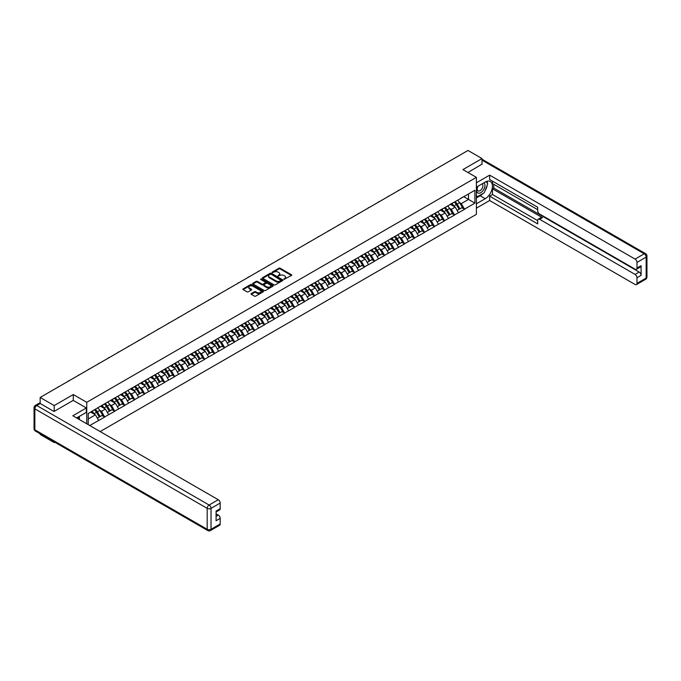 <?xml version="1.0" encoding="UTF-8"?>
<svg xmlns="http://www.w3.org/2000/svg" width="681" height="681" viewBox="0 0 681 681"><rect width="100%" height="100%" fill="white"/><g stroke="black" fill="none" stroke-linecap="round" stroke-linejoin="round"><path stroke-width="1.02" d="M283.917 279.355L291.477 275.499A0.885 0.511 0 0 0 291.477 274.775L280.163 268.237A0.885 0.511 0 0 0 278.904 268.237L272.221 272.094L272.221 272.604L273.966 272.102A2.843 1.643 0 0 1 277.993 272.102L278.929 272.647A2.843 1.643 0 0 1 279.763 273.813A2.843 1.643 0 0 1 278.929 274.971L278.069 275.984L279.814 275.482A2.843 1.643 0 0 1 283.841 275.482L284.777 276.026A2.843 1.643 0 0 1 285.611 277.193A2.843 1.643 0 0 1 284.777 278.35L283.917 279.355L283.917 278.852M251.298 293.579A0.885 0.511 0 0 0 251.298 294.311L254.473 296.141A0.885 0.511 0 0 0 255.733 296.141L263.147 291.86A0.885 0.511 0 0 0 263.147 291.127L251.834 284.598A0.885 0.511 0 0 0 250.574 284.598L243.151 288.88A0.885 0.511 0 0 0 243.151 289.604L246.99 291.817A0.885 0.511 0 0 0 248.242 291.817L251.425 289.987A0.885 0.511 0 0 0 251.425 289.263L249.518 288.165A2.375 1.371 0 0 1 248.82 287.195A2.375 1.371 0 0 1 250.293 285.926A2.375 1.371 0 0 1 252.881 286.216L260.338 290.523A2.375 1.371 0 0 1 261.036 291.494A2.375 1.371 0 0 1 259.563 292.762A2.375 1.371 0 0 1 256.967 292.464L255.733 291.749A0.885 0.511 0 0 0 254.473 291.749L251.298 293.579L251.298 294.311L254.473 292.49L254.473 291.749M73.284 394.546L54.191 405.57L40.162 397.466L467.992 150.467L482.02 158.562L462.927 169.586L476.385 177.358L86.742 402.309L73.284 394.546L73.284 400.428M274.026 284.845A0.885 0.511 0 0 0 275.286 284.845L282.709 280.563A0.885 0.511 0 0 0 282.709 279.84L271.387 273.302A0.885 0.511 0 0 0 270.127 273.302L262.713 277.584A0.885 0.511 0 0 0 262.713 278.316L274.026 284.845M260.789 279.491L261.419 279.585L261.419 278.844L272.928 285.484A0.885 0.511 0 0 1 272.928 286.207L265.505 290.498A0.885 0.511 0 0 1 264.254 290.498L252.932 283.96L256.107 282.138L256.107 281.398L252.932 283.236A0.885 0.511 0 0 0 252.932 283.96L252.932 283.236M256.107 282.138A0.885 0.511 0 0 1 257.367 282.138L257.367 281.398A0.885 0.511 0 0 0 256.107 281.398M257.367 281.398L261.955 284.054A0.885 0.511 0 0 0 263.215 284.054L265.318 282.836A0.885 0.511 0 0 0 265.318 282.104L260.542 279.346L261.419 278.844M86.742 423.803L86.742 402.309M100.158 431.55L476.385 214.345L476.385 177.358M94.599 409.834A6.069 3.507 -120 0 1 96.676 412.26L99.503 416.934L101.971 415.512L104.712 417.087L101.503 411.315L99.732 410.294M104.712 417.087L89.722 425.523M88.215 424.655L88.215 413.52L98.626 407.289L474.912 190.263L474.912 203.134L464.502 209.144L461.292 203.593L459.522 202.572M454.389 202.112A6.069 3.507 -120 0 1 456.466 204.538L459.292 209.212L461.761 207.79L464.502 209.144M464.502 209.365L454.499 214.915L451.299 209.365L449.528 208.343M444.395 207.884A6.069 3.507 -120 0 1 446.472 210.31L449.298 214.983L451.767 213.562L454.499 214.915M454.499 215.136L444.506 220.687L441.305 215.136L439.534 214.115M434.401 213.647A6.069 3.507 -120 0 1 436.478 216.081L439.305 220.755L441.773 219.325L444.506 220.687M444.506 220.908L434.512 226.458L431.311 220.908L429.541 219.886M424.408 219.418A6.069 3.507 -120 0 1 426.485 221.853L429.311 226.518L431.78 225.096L434.512 226.458M434.512 226.679L424.518 232.23L421.318 226.679L419.547 225.649M414.414 225.19A6.069 3.507 -120 0 1 416.491 227.624L419.317 232.289L421.786 230.868L424.518 232.23M424.518 232.451L414.525 237.992L411.324 232.451L409.553 231.421M404.42 230.961A6.069 3.507 -120 0 1 406.497 233.387L409.324 238.061L411.792 236.639L414.525 237.992M414.525 238.214L404.531 243.764L401.33 238.214L399.551 237.192M394.427 236.733A6.069 3.507 -120 0 1 396.504 239.159L399.33 243.832L401.799 242.41L404.531 243.764M404.531 243.985L394.537 249.535L391.337 243.985L389.558 242.964M384.425 242.504A6.069 3.507 -120 0 1 386.51 244.93L389.336 249.604L391.805 248.182L394.537 249.535M394.537 249.757L384.544 255.307L381.343 249.757L379.564 248.735M374.431 248.267A6.069 3.507 -120 0 1 376.516 250.702L379.343 255.375L381.811 253.945L384.544 255.307M384.544 255.528L374.55 261.078L371.349 255.528L369.57 254.507M364.437 254.039A6.069 3.507 -120 0 1 366.514 256.473L369.349 261.138L371.817 259.716L374.55 261.078M374.55 261.3L364.556 266.85L361.356 261.3L359.577 260.27M354.443 259.81A6.069 3.507 -120 0 1 356.521 262.245L359.355 266.909L361.824 265.488L364.556 266.85M364.556 267.071L354.563 272.613L351.362 267.071L349.583 266.041M344.45 265.581A6.069 3.507 -120 0 1 346.527 268.008L349.362 272.681L351.822 271.259L354.563 272.613M354.563 272.834L344.569 278.384L341.368 272.834L339.589 271.813M334.456 271.353A6.069 3.507 -120 0 1 336.533 273.779L339.368 278.452L341.828 277.031L344.569 278.384M344.569 278.606L334.575 284.156L331.375 278.606L329.595 277.584M324.462 277.124A6.069 3.507 -120 0 1 326.539 279.55L329.374 284.224L331.834 282.802L334.575 284.156M334.575 284.377L324.582 289.927L321.372 284.377L319.602 283.356M314.469 282.887A6.069 3.507 -120 0 1 316.546 285.322L319.38 289.995L321.841 288.565L324.582 289.927M324.582 290.149L314.588 295.699L311.379 290.149L309.608 289.127M304.475 288.659A6.069 3.507 -120 0 1 306.552 291.093L309.387 295.758L311.847 294.337L314.588 295.699M314.588 295.92L304.594 301.47L301.385 295.92L299.614 294.89M294.481 294.43A6.069 3.507 -120 0 1 296.558 296.865L299.385 301.53L301.853 300.108L304.594 301.47M304.594 301.692L294.601 307.233L291.391 301.692L289.621 300.661M284.488 300.202A6.069 3.507 -120 0 1 286.565 302.628L289.391 307.301L291.86 305.88L294.601 307.233M294.601 307.454L284.607 313.005L281.398 307.454L279.627 306.433M274.494 305.973A6.069 3.507 -120 0 1 276.571 308.399L279.397 313.073L281.866 311.651L284.607 313.005M284.607 313.226L274.613 318.776L271.404 313.226L269.633 312.204M264.5 311.745A6.069 3.507 -120 0 1 266.577 314.171L269.404 318.844L271.872 317.423L274.613 318.776M274.613 318.997L264.611 324.548L261.41 318.997L259.64 317.976M254.507 317.508A6.069 3.507 -120 0 1 256.584 319.942L259.41 324.616L261.879 323.186L264.611 324.548M264.611 324.769L254.617 330.319L251.417 324.769L249.646 323.747M244.513 323.279A6.069 3.507 -120 0 1 246.59 325.714L249.416 330.379L251.885 328.957L254.617 330.319M254.617 330.54L244.624 336.091L241.423 330.54L239.652 329.51M234.519 329.051A6.069 3.507 -120 0 1 236.596 331.485L239.423 336.15L241.891 334.729L244.624 336.091M244.624 336.312L234.63 341.853L231.429 336.312L229.659 335.282M224.526 334.822A6.069 3.507 -120 0 1 226.603 337.248L229.429 341.922L231.898 340.5L234.63 341.853M234.63 342.075L224.636 347.625L221.436 342.075L219.657 341.053M214.532 340.594A6.069 3.507 -120 0 1 216.609 343.02L219.435 347.693L221.904 346.271L224.636 347.625M224.636 347.846L214.643 353.396L211.442 347.846L209.663 346.825M204.538 346.365A6.069 3.507 -120 0 1 206.615 348.791L209.442 353.465L211.91 352.043L214.643 353.396M214.643 353.618L204.649 359.168L201.448 353.618L199.669 352.596M194.536 352.128A6.069 3.507 -120 0 1 196.622 354.563L199.448 359.236L201.916 357.806L204.649 359.168M204.649 359.389L194.655 364.939L191.455 359.389L189.676 358.368M184.542 357.9A6.069 3.507 -120 0 1 186.628 360.334L189.454 364.999L191.923 363.577L194.655 364.939M194.655 365.161L184.662 370.711L181.461 365.161L179.682 364.131M174.549 363.671A6.069 3.507 -120 0 1 176.626 366.106L179.461 370.77L181.929 369.349L184.662 370.711M184.662 370.932L174.668 376.474L171.467 370.932L169.688 369.902M164.555 369.442A6.069 3.507 -120 0 1 166.632 371.869L169.467 376.542L171.935 375.12L174.668 376.474M174.668 376.695L164.674 382.245L161.474 376.695L159.694 375.674M154.561 375.214A6.069 3.507 -120 0 1 156.639 377.64L159.473 382.313L161.933 380.892L164.674 382.245M164.674 382.467L154.681 388.017L151.48 382.467L149.701 381.445M144.568 380.985A6.069 3.507 -120 0 1 146.645 383.412L149.479 388.085L151.94 386.663L154.681 388.017M154.681 388.238L144.687 393.788L141.486 388.238L139.707 387.217M134.574 386.748A6.069 3.507 -120 0 1 136.651 389.183L139.486 393.856L141.946 392.426L144.687 393.788M144.687 394.01L134.693 399.56L131.484 394.01L129.713 392.988M124.58 392.52A6.069 3.507 -120 0 1 126.657 394.954L129.492 399.619L131.952 398.198L134.693 399.56M134.693 399.781L124.7 405.331L121.49 399.781L119.72 398.751M114.587 398.291A6.069 3.507 -120 0 1 116.664 400.726L119.49 405.391L121.959 403.969L124.7 405.331M124.7 405.553L114.706 411.094L111.497 405.553L109.726 404.523M104.593 404.063A6.069 3.507 -120 0 1 106.67 406.489L109.496 411.162L111.965 409.741L114.706 411.094M114.706 411.315L104.712 416.866M101.316 405.731L104.712 403.995M101.503 411.315L105.41 409.06L100.482 406.216M108.619 414.61L105.41 409.06M111.309 399.968L114.706 398.223M111.497 405.553L115.404 403.297L110.475 400.445M118.613 408.838L115.404 403.297M121.303 394.197L124.7 392.452M121.49 399.781L125.406 397.525L120.469 394.674M128.607 403.075L125.406 397.525M131.297 388.425L134.693 386.689M131.484 394.01L135.4 391.754L130.463 388.902M138.601 397.304L135.4 391.754M141.29 382.654L144.687 380.917M141.486 388.238L145.393 385.982L140.456 383.131M148.594 391.532L145.393 385.982M151.284 376.882L154.681 375.146M151.48 382.467L155.387 380.211L150.45 377.368M158.588 385.761L155.387 380.211M161.278 371.111L164.674 369.374M161.474 376.695L165.381 374.439L160.444 371.596M168.582 379.989L165.381 374.439M171.271 365.348L174.668 363.603M171.467 370.932L175.375 368.676L170.437 365.825M178.575 374.218L175.375 368.676M181.265 359.577L184.662 357.831M181.461 365.161L185.368 362.905L180.431 360.053M188.569 368.455L185.368 362.905M191.259 353.805L194.655 352.068M191.455 359.389L195.362 357.133L190.425 354.282M198.563 362.684L195.362 357.133M201.253 348.034L204.649 346.297M201.448 353.618L205.356 351.362L200.418 348.51M208.556 356.912L205.356 351.362M211.246 342.262L214.643 340.526M211.442 347.846L215.349 345.59L210.412 342.747M218.55 351.141L215.349 345.59M221.24 336.491L224.636 334.754M221.436 342.075L225.343 339.819L220.414 336.976M228.544 345.369L225.343 339.819M231.234 330.728L234.63 328.983M231.429 336.312L235.337 334.056L230.408 331.204M238.537 339.598L235.337 334.056M241.227 324.956L244.624 323.211M241.423 330.54L245.33 328.285L240.402 325.433M248.531 333.835L245.33 328.285M251.229 319.185L254.617 317.448M251.417 324.769L255.324 322.513L250.395 319.661M258.533 328.063L255.324 322.513M261.223 313.413L264.611 311.677M261.41 318.997L265.318 316.742L260.389 313.89M268.527 322.292L265.318 316.742M271.217 307.642L274.613 305.905M271.404 313.226L275.311 310.97L270.383 308.127M278.52 316.52L275.311 310.97M281.21 301.87L284.607 300.134M281.398 307.454L285.305 305.199L280.376 302.355M288.514 310.749L285.305 305.199M291.204 296.107L294.601 294.362M291.391 301.692L295.299 299.436L290.37 296.584M298.508 304.977L295.299 299.436M301.198 290.336L304.594 288.591M301.385 295.92L305.292 293.664L300.364 290.813M308.502 299.214L305.292 293.664M311.191 284.564L314.588 282.828M311.379 290.149L315.294 287.893L310.357 285.041M318.495 293.443L315.294 287.893M321.185 278.793L324.582 277.056M321.372 284.377L325.288 282.121L320.351 279.27M328.489 287.671L325.288 282.121M331.179 273.021L334.575 271.285M331.375 278.606L335.282 276.35L330.345 273.507M338.483 281.9L335.282 276.35M341.172 267.25L344.569 265.513M341.368 272.834L345.276 270.578L340.338 267.735M348.476 276.128L345.276 270.578M351.166 261.478L354.563 259.742M351.362 267.071L355.269 264.815L350.332 261.964M358.47 270.357L355.269 264.815M361.16 255.715L364.556 253.97M361.356 261.3L365.263 259.044L360.326 256.192M368.464 264.594L365.263 259.044M371.154 249.944L374.55 248.207M371.349 255.528L375.257 253.272L370.319 250.421M378.457 258.823L375.257 253.272M381.147 244.173L384.544 242.436M381.343 249.757L385.25 247.501L380.313 244.649M388.451 253.051L385.25 247.501M391.141 238.401L394.537 236.665M391.337 243.985L395.244 241.729L390.307 238.886M398.445 247.28L395.244 241.729M401.135 232.63L404.531 230.893M401.33 238.214L405.238 235.958L400.3 233.115M408.438 241.508L405.238 235.958M411.128 226.858L414.525 225.122M411.324 232.451L415.231 230.195L410.302 227.343M418.432 235.737L415.231 230.195M421.122 221.095L424.518 219.35M421.318 226.679L425.225 224.424L420.296 221.572M428.426 229.974L425.225 224.424M431.124 215.324L434.512 213.587M431.311 220.908L435.219 218.652L430.29 215.8M438.419 224.202L435.219 218.652M441.118 209.552L444.506 207.816M441.305 215.136L445.212 212.881L440.284 210.029M448.421 218.431L445.212 212.881M451.111 203.781L454.499 202.044M451.299 209.365L455.206 207.109L450.277 204.266M458.415 212.659L455.206 207.109M461.105 198.009L464.502 196.273M461.292 203.593L468.502 199.439L468.502 193.966L474.912 190.263M463.761 196.698L474.912 203.134M482.02 164.368L482.02 158.562M54.191 441.884L54.191 442.556L40.162 434.452L40.162 433.78M54.191 405.57L54.191 411.375M40.162 397.466L40.162 403.501M54.191 442.556L54.778 442.216M88.215 418.994L95.417 414.831L90.675 412.099M98.626 420.381L95.417 414.831M284.164 279.448L284.777 279.091A2.843 1.643 0 0 0 285.611 277.925L285.611 277.193M279.763 273.813L279.763 274.554A2.843 1.643 0 0 1 278.929 275.711L278.316 276.069M291.477 274.775L291.477 275.499L280.163 268.978A0.885 0.511 0 0 0 278.904 268.978L272.468 272.689M282.709 279.84L282.709 280.563L271.387 274.043A0.885 0.511 0 0 0 270.127 274.043L262.721 278.325M281.134 280.453L271.2 274.213L269.404 274.741A2.843 1.643 0 0 0 268.569 275.899A2.843 1.643 0 0 0 269.404 277.065L276.197 280.981A2.843 1.643 0 0 0 280.223 280.981L281.134 280.453L281.134 281.193L281.134 280.691M268.569 275.899L268.569 276.639A2.843 1.643 0 0 0 269.404 277.805L269.404 277.065M281.134 281.193L280.223 281.721A2.843 1.643 0 0 1 276.197 281.721L269.404 277.805M257.367 282.138L261.955 284.794A0.885 0.511 0 0 0 263.215 284.794L265.318 283.577A0.885 0.511 0 0 0 265.581 283.211L265.581 282.47M261.419 279.585L272.919 286.216M266.714 286.803A2.375 1.371 0 0 0 269.31 287.101A2.375 1.371 0 0 0 270.783 285.833A2.375 1.371 0 0 0 270.085 284.862L267.454 283.339A0.885 0.511 0 0 0 266.203 283.339L264.092 284.556A0.885 0.511 0 0 0 264.092 285.288L266.714 286.803L266.714 287.544A2.375 1.371 0 0 0 269.31 287.842A2.375 1.371 0 0 0 270.783 286.573L270.783 285.833M263.828 284.922L263.828 285.662A0.885 0.511 0 0 0 264.092 286.029L264.092 285.288M266.714 287.544L264.092 286.029M261.036 291.494L261.036 292.234A2.375 1.371 0 0 1 259.563 293.502A2.375 1.371 0 0 1 256.967 293.205L255.733 292.49A0.885 0.511 0 0 0 254.473 292.49M248.82 287.195L248.82 287.927A2.375 1.371 0 0 0 249.518 288.906L249.518 288.165M251.425 289.263L251.425 289.987L249.518 288.906M263.138 291.86L251.834 285.339A0.885 0.511 0 0 0 250.574 285.339L243.168 289.612L243.151 288.88M419.104 178.686A2.086 1.2 0 0 0 417.768 179.461M457.641 200.231A7.431 4.29 60 0 1 459.59 202.683L457.121 204.104A7.431 4.29 -120 0 0 455.172 201.661M457.121 204.104L459.947 208.778L462.416 207.356L459.59 202.683M459.292 209.212L459.947 208.778M461.761 207.79L462.416 207.356M450.924 203.891A6.069 3.507 60 0 1 452.601 205.602M451.878 203.559A7.431 4.29 60 0 1 453.818 206.011L454.099 206.471M457.138 210.455L459.113 209.254L456.287 204.589A7.431 4.29 -120 0 0 454.338 202.138M459.113 209.254L457.113 210.412M409.111 184.457A2.086 1.2 0 0 0 407.774 185.232M447.647 206.002A7.431 4.29 60 0 1 449.596 208.454L447.128 209.876A7.431 4.29 -120 0 0 445.178 207.424M447.128 209.876L449.954 214.549L452.422 213.119L449.596 208.454M449.298 214.983L449.954 214.549M451.767 213.562L452.422 213.119M440.93 209.654A6.069 3.507 60 0 1 442.607 211.374M441.875 209.331A7.431 4.29 60 0 1 443.825 211.782L444.106 212.242M447.145 216.226L449.12 215.026L446.293 210.352A7.431 4.29 -120 0 0 444.344 207.909M449.12 215.026L447.119 216.183M399.117 190.229A2.086 1.2 0 0 0 397.781 191.003M437.653 211.774A7.431 4.29 60 0 1 439.594 214.226L437.134 215.647A7.431 4.29 -120 0 0 435.185 213.196M437.134 215.647L439.96 220.321L442.429 218.89L439.594 214.226M439.305 220.755L439.96 220.321M441.773 219.325L442.429 218.89M430.937 215.426A6.069 3.507 60 0 1 432.614 217.145M431.882 215.102A7.431 4.29 60 0 1 433.831 217.554L434.112 218.014M437.151 221.997L439.126 220.797L436.3 216.124A7.431 4.29 -120 0 0 434.35 213.681M439.126 220.797L437.125 221.955M389.123 196A2.086 1.2 0 0 0 387.787 196.766M427.659 217.545A7.431 4.29 60 0 1 429.6 219.989L427.14 221.419A7.431 4.29 -120 0 0 425.191 218.967M427.14 221.419L429.966 226.083L432.435 224.662L429.6 219.989M429.311 226.518L429.966 226.083M431.78 225.096L432.435 224.662M420.943 221.197A6.069 3.507 60 0 1 422.62 222.917M421.888 220.874A7.431 4.29 60 0 1 423.837 223.317L424.118 223.785M427.157 227.769L429.132 226.569L426.306 221.895A7.431 4.29 -120 0 0 424.357 219.452M429.132 226.569L427.132 227.726M379.13 201.772A2.086 1.2 0 0 0 377.793 202.538M417.666 223.317A7.431 4.29 60 0 1 419.607 225.76L417.147 227.182A7.431 4.29 -120 0 0 415.197 224.739M417.147 227.182L419.973 231.855L422.441 230.433L419.607 225.76M419.317 232.289L419.973 231.855M421.786 230.868L422.441 230.433M410.949 226.969A6.069 3.507 60 0 1 412.626 228.688M411.894 226.645A7.431 4.29 60 0 1 413.844 229.088L414.125 229.548M417.164 233.532L419.138 232.34L416.312 227.667A7.431 4.29 -120 0 0 414.363 225.215M419.138 232.34L417.138 233.489M369.128 207.543A2.086 1.2 0 0 0 367.8 208.309M407.672 229.08A7.431 4.29 60 0 1 409.613 231.531L407.153 232.953A7.431 4.29 -120 0 0 405.204 230.51M407.153 232.953L409.979 237.626L412.448 236.205L409.613 231.531M409.324 238.061L409.979 237.626M411.792 236.639L412.448 236.205M400.956 232.74A6.069 3.507 60 0 1 402.633 234.451M401.901 232.408A7.431 4.29 60 0 1 403.85 234.86L404.131 235.32M407.17 239.303L409.145 238.112L406.319 233.438A7.431 4.29 -120 0 0 404.369 230.987M409.145 238.112L407.144 239.261M477.704 186.39A5.891 3.396 120 0 0 478.717 193.191A5.891 3.396 120 0 0 484.038 188.977A5.891 3.396 120 0 0 483.893 182.814M478.045 186.202A4.035 2.324 120 0 0 478.028 190.876A4.035 2.324 120 0 0 478.615 191.055A4.035 2.324 120 0 0 482.31 188.084A4.035 2.324 120 0 0 482.063 183.896A4.035 2.324 120 0 0 482.046 183.887M486.14 181.589L487.715 183.827L484.259 192.74L477.347 196.732L476.385 195.37M476.385 196.179L477.347 196.732M78.145 417.078L79.626 419.692M476.385 187.156L485.221 182.048A10.189 5.882 120 0 1 490.32 181.546A10.189 5.882 120 0 1 491.878 189.718A10.189 5.882 120 0 1 485.221 198.699L476.385 203.798M476.385 208.165L489.639 200.512L489.639 196.145L537.692 223.887L537.692 220.406A2.715 1.566 -120 0 1 538.254 219.163A2.715 1.566 -120 0 1 539.616 219.299L635.067 274.409L639.17 272.042A2.715 1.566 60 0 1 641.093 275.371L641.093 265.684A2.715 1.566 60 0 1 640.532 266.926L636.429 269.293A2.715 1.566 -120 0 0 636.99 268.05L636.99 262.423A2.715 1.566 -120 0 0 635.067 259.095L644.235 253.809L482.02 160.154M493.742 184.304L493.742 188.084L492.465 188.824L492.465 194.519L489.639 196.145M492.465 181.129L492.465 183.572L537.692 209.68M636.429 269.293A2.715 1.566 -120 0 1 635.067 269.157L539.616 214.047A2.715 1.566 -120 0 1 537.692 210.718L537.692 207.237L489.639 179.503L489.639 175.136L635.067 259.095M476.385 182.789L489.639 175.136M489.639 200.512L635.067 284.471A2.715 1.566 -120 0 0 636.429 284.607A2.715 1.566 -120 0 0 636.99 283.364L636.99 277.737A2.715 1.566 -120 0 0 635.067 274.409M482.02 164.147L467.958 172.489M492.465 188.824L542.434 217.673L539.616 219.299M493.742 188.084L639.17 272.042M492.465 194.519L537.692 220.627M538.254 219.163L541.072 217.537A2.715 1.566 60 0 1 542.434 217.673M476.385 197.958L480.165 195.77A10.189 5.882 120 0 0 482.982 193.481M485.008 190.808A10.189 5.882 120 0 0 487.204 185.155M487.366 183.334A10.189 5.882 120 0 0 487.119 181.248M476.385 196.775L476.896 196.477M40.23 403.535L36.765 405.527A2.715 1.566 -120 0 0 35.412 405.399L38.868 403.399A2.715 1.566 60 0 1 40.23 403.535L54.003 411.486L73.225 400.385L86.351 407.97L86.351 412.337L77.259 417.589A10.189 5.882 120 0 0 76.647 417.972M86.351 407.97L72.833 415.776L218.26 499.735A2.715 1.566 60 0 1 220.184 503.063L220.184 508.69A2.715 1.566 60 0 1 219.622 509.933L216.09 511.976M79.371 418.824L79.371 416.372M216.09 516.309L218.26 515.049A2.715 1.566 60 0 1 220.184 518.377L220.184 524.004A2.715 1.566 60 0 1 219.622 525.247L210.463 530.533A2.715 1.566 -120 0 0 211.025 529.29L220.184 524.004M220.184 508.69L216.09 511.056L216.09 520.744L220.184 518.377M218.26 515.049L216.09 513.797M359.134 213.306A2.086 1.2 0 0 0 357.806 214.081M397.678 234.851A7.431 4.29 60 0 1 399.619 237.303L397.159 238.725A7.431 4.29 -120 0 0 395.21 236.281M397.159 238.725L399.985 243.398L402.454 241.976L399.619 237.303M399.33 243.832L399.985 243.398M401.799 242.41L402.454 241.976M390.962 238.512A6.069 3.507 60 0 1 392.639 240.223M391.907 238.18A7.431 4.29 60 0 1 393.856 240.631L394.137 241.091M397.176 245.075L399.151 243.875L396.325 239.21A7.431 4.29 -120 0 0 394.376 236.758M399.151 243.875L397.151 245.032M349.14 219.078A2.086 1.2 0 0 0 347.812 219.852M387.685 240.623A7.431 4.29 60 0 1 389.626 243.074L387.157 244.496A7.431 4.29 -120 0 0 385.216 242.044M387.157 244.496L389.992 249.169L392.46 247.739L389.626 243.074M389.336 249.604L389.992 249.169M391.805 248.182L392.46 247.739M380.968 244.275A6.069 3.507 60 0 1 382.637 245.994M381.913 243.951A7.431 4.29 60 0 1 383.863 246.403L384.144 246.862M387.183 250.846L389.157 249.646L386.331 244.973A7.431 4.29 -120 0 0 384.382 242.53M389.157 249.646L387.157 250.804M339.147 224.849A2.086 1.2 0 0 0 337.81 225.624M377.683 246.394A7.431 4.29 60 0 1 379.632 248.846L377.163 250.267A7.431 4.29 -120 0 0 375.222 247.816M377.163 250.267L379.998 254.941L382.467 253.511L379.632 248.846M379.343 255.375L379.998 254.941M381.811 253.945L382.467 253.511M370.975 250.046A6.069 3.507 60 0 1 372.643 251.766M371.92 249.723A7.431 4.29 60 0 1 373.869 252.174L374.15 252.634M377.189 256.618L379.164 255.418L376.338 250.744A7.431 4.29 -120 0 0 374.388 248.301M379.164 255.418L377.163 256.575M329.153 230.621A2.086 1.2 0 0 0 327.816 231.387M367.689 252.166A7.431 4.29 60 0 1 369.638 254.609L367.17 256.039A7.431 4.29 -120 0 0 365.229 253.587M367.17 256.039L370.004 260.704L372.464 259.282L369.638 254.609M369.349 261.138L370.004 260.704M371.817 259.716L372.464 259.282M360.981 255.818A6.069 3.507 60 0 1 362.65 257.537M361.926 255.494A7.431 4.29 60 0 1 363.875 257.937L364.156 258.405M367.195 262.389L369.17 261.189L366.344 256.516A7.431 4.29 -120 0 0 364.395 254.073M369.17 261.189L367.17 262.347M319.159 236.392A2.086 1.2 0 0 0 317.823 237.158M357.695 257.937A7.431 4.29 60 0 1 359.645 260.38L357.176 261.802A7.431 4.29 -120 0 0 355.235 259.359M357.176 261.802L360.011 266.475L362.471 265.054L359.645 260.38M359.355 266.909L360.011 266.475M361.824 265.488L362.471 265.054M350.987 261.589A6.069 3.507 60 0 1 352.656 263.309M351.932 261.266A7.431 4.29 60 0 1 353.882 263.709L354.154 264.168M357.202 268.152L359.176 266.961L356.342 262.287A7.431 4.29 -120 0 0 354.401 259.836M359.176 266.961L357.176 268.11M309.165 242.164A2.086 1.2 0 0 0 307.829 242.93M347.702 263.7A7.431 4.29 60 0 1 349.651 266.152L347.182 267.573A7.431 4.29 -120 0 0 345.241 265.13M347.182 267.573L350.017 272.247L352.477 270.825L349.651 266.152M349.362 272.681L350.017 272.247M351.822 271.259L352.477 270.825M340.994 267.361A6.069 3.507 60 0 1 342.662 269.072M341.939 267.029A7.431 4.29 60 0 1 343.888 269.48L344.16 269.94M347.208 273.924L349.183 272.732L346.348 268.059A7.431 4.29 -120 0 0 344.407 265.607M349.183 272.732L347.182 273.881M299.172 247.927A2.086 1.2 0 0 0 297.835 248.701M337.708 269.472A7.431 4.29 60 0 1 339.657 271.923L337.189 273.345A7.431 4.29 -120 0 0 335.239 270.902M337.189 273.345L340.023 278.018L342.483 276.597L339.657 271.923M339.368 278.452L340.023 278.018M341.828 277.031L342.483 276.597M330.992 273.132A6.069 3.507 60 0 1 332.668 274.843M331.945 272.8A7.431 4.29 60 0 1 333.894 275.252L334.167 275.711M337.206 279.695L339.189 278.495L336.354 273.83A7.431 4.29 -120 0 0 334.414 271.378M339.189 278.495L337.189 279.653M289.178 253.698A2.086 1.2 0 0 0 287.842 254.473M327.714 275.243A7.431 4.29 60 0 1 329.664 277.695L327.195 279.116A7.431 4.29 -120 0 0 325.246 276.665M327.195 279.116L330.03 283.79L332.49 282.36L329.664 277.695M329.374 284.224L330.03 283.79M331.834 282.802L332.49 282.36M320.998 278.895A6.069 3.507 60 0 1 322.675 280.615M321.951 278.572A7.431 4.29 60 0 1 323.901 281.023L324.173 281.483M327.212 285.467L329.195 284.266L326.361 279.593A7.431 4.29 -120 0 0 324.42 277.15M329.195 284.266L327.195 285.424M279.184 259.47A2.086 1.2 0 0 0 277.848 260.244M317.721 281.015A7.431 4.29 60 0 1 319.67 283.466L317.201 284.888A7.431 4.29 -120 0 0 315.252 282.436M317.201 284.888L320.027 289.561L322.496 288.131L319.67 283.466M319.38 289.995L320.027 289.561M321.841 288.565L322.496 288.131M311.004 284.667A6.069 3.507 60 0 1 312.681 286.386M311.958 284.343A7.431 4.29 60 0 1 313.907 286.795L314.179 287.254M317.218 291.238L319.202 290.038L316.367 285.365A7.431 4.29 -120 0 0 314.426 282.921M319.202 290.038L317.193 291.196M269.191 265.241A2.086 1.2 0 0 0 267.854 266.007M307.727 286.786A7.431 4.29 60 0 1 309.676 289.229L307.208 290.659A7.431 4.29 -120 0 0 305.258 288.208M307.208 290.659L310.034 295.324L312.502 293.903L309.676 289.229M309.387 295.758L310.034 295.324M311.847 294.337L312.502 293.903M301.011 290.438A6.069 3.507 60 0 1 302.687 292.158M301.964 290.115A7.431 4.29 60 0 1 303.905 292.558L304.186 293.026M307.225 297.01L309.208 295.809L306.373 291.136A7.431 4.29 -120 0 0 304.424 288.693M309.208 295.809L307.199 296.967M259.197 271.012A2.086 1.2 0 0 0 257.861 271.779M297.733 292.558A7.431 4.29 60 0 1 299.683 295.001L297.214 296.422A7.431 4.29 -120 0 0 295.265 293.979M297.214 296.422L300.04 301.096L302.509 299.674L299.683 295.001M299.385 301.53L300.04 301.096M301.853 300.108L302.509 299.674M291.017 296.209A6.069 3.507 60 0 1 292.694 297.929M291.97 295.886A7.431 4.29 60 0 1 293.911 298.329L294.192 298.789M297.231 302.773L299.214 301.581L296.38 296.907A7.431 4.29 -120 0 0 294.43 294.456M299.214 301.581L297.205 302.73M249.203 276.784A2.086 1.2 0 0 0 247.867 277.55M287.74 298.321A7.431 4.29 60 0 1 289.689 300.772L287.22 302.194A7.431 4.29 -120 0 0 285.271 299.751M287.22 302.194L290.046 306.867L292.515 305.446L289.689 300.772M289.391 307.301L290.046 306.867M291.86 305.88L292.515 305.446M281.023 301.981A6.069 3.507 60 0 1 282.7 303.692M281.977 301.649A7.431 4.29 60 0 1 283.917 304.101L284.198 304.56M287.237 308.544L289.212 307.352L286.386 302.679A7.431 4.29 -120 0 0 284.437 300.227M289.212 307.352L287.212 308.502M239.21 282.547A2.086 1.2 0 0 0 237.873 283.322M277.746 304.092A7.431 4.29 60 0 1 279.695 306.544L277.227 307.965A7.431 4.29 -120 0 0 275.277 305.522M277.227 307.965L280.053 312.639L282.521 311.217L279.695 306.544M279.397 313.073L280.053 312.639M281.866 311.651L282.521 311.217M271.029 307.752A6.069 3.507 60 0 1 272.706 309.463M271.983 307.42A7.431 4.29 60 0 1 273.924 309.872L274.205 310.332M277.244 314.316L279.219 313.115L276.392 308.45A7.431 4.29 -120 0 0 274.443 305.999M279.219 313.115L277.218 314.273M229.216 288.318A2.086 1.2 0 0 0 227.88 289.093M267.752 309.864A7.431 4.29 60 0 1 269.702 312.315L267.233 313.737A7.431 4.29 -120 0 0 265.284 311.285M267.233 313.737L270.059 318.41L272.528 316.98L269.702 312.315M269.404 318.844L270.059 318.41M271.872 317.423L272.528 316.98M261.036 313.515A6.069 3.507 60 0 1 262.713 315.235M261.989 313.192A7.431 4.29 60 0 1 263.93 315.644L264.211 316.103M267.25 320.087L269.225 318.887L266.399 314.213A7.431 4.29 -120 0 0 264.449 311.77M269.225 318.887L267.224 320.044M219.222 294.09A2.086 1.2 0 0 0 217.886 294.864M257.758 315.635A7.431 4.29 60 0 1 259.708 318.087L257.239 319.508A7.431 4.29 -120 0 0 255.29 317.057M257.239 319.508L260.065 324.182L262.534 322.751L259.708 318.087M259.41 324.616L260.065 324.182M261.879 323.186L262.534 322.751M251.042 319.287A6.069 3.507 60 0 1 252.719 321.006M251.987 318.963A7.431 4.29 60 0 1 253.936 321.415L254.217 321.875M257.256 325.858L259.231 324.658L256.405 319.985A7.431 4.29 -120 0 0 254.456 317.542M259.231 324.658L257.231 325.816M209.229 299.861A2.086 1.2 0 0 0 207.892 300.627M247.765 321.406A7.431 4.29 60 0 1 249.706 323.85L247.246 325.28A7.431 4.29 -120 0 0 245.296 322.828M247.246 325.28L250.072 329.945L252.54 328.523L249.706 323.85M249.416 330.379L250.072 329.945M251.885 328.957L252.54 328.523M241.048 325.058A6.069 3.507 60 0 1 242.725 326.778M241.993 324.735A7.431 4.29 60 0 1 243.943 327.178L244.224 327.646M247.263 331.63L249.237 330.43L246.411 325.756A7.431 4.29 -120 0 0 244.462 323.313M249.237 330.43L247.237 331.587M199.235 305.633A2.086 1.2 0 0 0 197.899 306.399M237.771 327.178A7.431 4.29 60 0 1 239.712 329.621L237.252 331.043A7.431 4.29 -120 0 0 235.303 328.6M237.252 331.043L240.078 335.716L242.547 334.294L239.712 329.621M239.423 336.15L240.078 335.716M241.891 334.729L242.547 334.294M231.055 330.83A6.069 3.507 60 0 1 232.732 332.549M232 330.506A7.431 4.29 60 0 1 233.949 332.949L234.23 333.409M237.269 337.393L239.244 336.201L236.418 331.528A7.431 4.29 -120 0 0 234.468 329.076M239.244 336.201L237.243 337.35M189.241 311.404A2.086 1.2 0 0 0 187.905 312.17M227.777 332.941A7.431 4.29 60 0 1 229.718 335.392L227.258 336.814A7.431 4.29 -120 0 0 225.309 334.371M227.258 336.814L230.084 341.487L232.553 340.066L229.718 335.392M229.429 341.922L230.084 341.487M231.898 340.5L232.553 340.066M221.061 336.601A6.069 3.507 60 0 1 222.738 338.312M222.006 336.269A7.431 4.29 60 0 1 223.955 338.721L224.236 339.181M227.275 343.164L229.25 341.973L226.424 337.299A7.431 4.29 -120 0 0 224.475 334.848M229.25 341.973L227.25 343.122M179.239 317.167A2.086 1.2 0 0 0 177.911 317.942M217.784 338.712A7.431 4.29 60 0 1 219.725 341.164L217.265 342.586A7.431 4.29 -120 0 0 215.315 340.142M217.265 342.586L220.091 347.259L222.559 345.837L219.725 341.164M219.435 347.693L220.091 347.259M221.904 346.271L222.559 345.837M211.067 342.373A6.069 3.507 60 0 1 212.744 344.084M212.012 342.041A7.431 4.29 60 0 1 213.962 344.492L214.243 344.952M217.282 348.936L219.256 347.736L216.43 343.071A7.431 4.29 -120 0 0 214.481 340.619M219.256 347.736L217.256 348.893M169.246 322.939A2.086 1.2 0 0 0 167.918 323.713M207.79 344.484A7.431 4.29 60 0 1 209.731 346.935L207.271 348.357A7.431 4.29 -120 0 0 205.321 345.905M207.271 348.357L210.097 353.03L212.566 351.6L209.731 346.935M209.442 353.465L210.097 353.03M211.91 352.043L212.566 351.6M201.074 348.136A6.069 3.507 60 0 1 202.742 349.855M202.019 347.812A7.431 4.29 60 0 1 203.968 350.264L204.249 350.724M207.288 354.707L209.263 353.507L206.437 348.834A7.431 4.29 -120 0 0 204.487 346.391M209.263 353.507L207.262 354.665M159.252 328.71A2.086 1.2 0 0 0 157.924 329.485M197.788 350.255A7.431 4.29 60 0 1 199.737 352.707L197.269 354.129A7.431 4.29 -120 0 0 195.328 351.677M197.269 354.129L200.103 358.802L202.572 357.372L199.737 352.707M199.448 359.236L200.103 358.802M201.916 357.806L202.572 357.372M191.08 353.907A6.069 3.507 60 0 1 192.749 355.627M192.025 353.584A7.431 4.29 60 0 1 193.974 356.035L194.255 356.495M197.294 360.479L199.269 359.279L196.443 354.605A7.431 4.29 -120 0 0 194.494 352.162M199.269 359.279L197.269 360.436M149.258 334.482A2.086 1.2 0 0 0 147.922 335.248M187.794 356.027A7.431 4.29 60 0 1 189.744 358.47L187.275 359.9A7.431 4.29 -120 0 0 185.334 357.448M187.275 359.9L190.11 364.565L192.57 363.143L189.744 358.47M189.454 364.999L190.11 364.565M191.923 363.577L192.57 363.143M181.086 359.679A6.069 3.507 60 0 1 182.755 361.398M182.031 359.355A7.431 4.29 60 0 1 183.981 361.798L184.262 362.266M187.301 366.25L189.275 365.05L186.449 360.377A7.431 4.29 -120 0 0 184.5 357.934M189.275 365.05L187.275 366.208M139.264 340.253A2.086 1.2 0 0 0 137.928 341.019M177.801 361.798A7.431 4.29 60 0 1 179.75 364.241L177.281 365.671A7.431 4.29 -120 0 0 175.34 363.22M177.281 365.671L180.116 370.336L182.576 368.915L179.75 364.241M179.461 370.77L180.116 370.336M181.929 369.349L182.576 368.915M171.093 365.45A6.069 3.507 60 0 1 172.761 367.17M172.038 365.127A7.431 4.29 60 0 1 173.987 367.57L174.268 368.029M177.307 372.022L179.282 370.822L176.456 366.148A7.431 4.29 -120 0 0 174.506 363.697M179.282 370.822L177.281 371.971M129.271 346.025A2.086 1.2 0 0 0 127.934 346.791M167.807 367.561A7.431 4.29 60 0 1 169.756 370.013L167.288 371.434A7.431 4.29 -120 0 0 165.347 368.991M167.288 371.434L170.122 376.108L172.582 374.686L169.756 370.013M169.467 376.542L170.122 376.108M171.935 375.12L172.582 374.686M161.099 371.222A6.069 3.507 60 0 1 162.768 372.933M162.044 370.89A7.431 4.29 60 0 1 163.993 373.341L164.266 373.801M167.313 377.785L169.288 376.593L166.453 371.92A7.431 4.29 -120 0 0 164.513 369.468M169.288 376.593L167.288 377.742M119.277 351.788A2.086 1.2 0 0 0 117.941 352.562M157.813 373.333A7.431 4.29 60 0 1 159.763 375.784L157.294 377.206A7.431 4.29 -120 0 0 155.353 374.763M157.294 377.206L160.129 381.879L162.589 380.458L159.763 375.784M159.473 382.313L160.129 381.879M161.933 380.892L162.589 380.458M151.105 376.993A6.069 3.507 60 0 1 152.774 378.704M152.05 376.661A7.431 4.29 60 0 1 154 379.113L154.272 379.572M157.32 383.556L159.294 382.356L156.46 377.691A7.431 4.29 -120 0 0 154.519 375.24M159.294 382.356L157.294 383.514M109.283 357.559A2.086 1.2 0 0 0 107.947 358.334M147.82 379.104A7.431 4.29 60 0 1 149.769 381.556L147.3 382.977A7.431 4.29 -120 0 0 145.351 380.526M147.3 382.977L150.135 387.651L152.595 386.221L149.769 381.556M149.479 388.085L150.135 387.651M151.94 386.663L152.595 386.221M141.103 382.756A6.069 3.507 60 0 1 142.78 384.476M142.057 382.433A7.431 4.29 60 0 1 144.006 384.884L144.278 385.344M147.317 389.328L149.301 388.127L146.466 383.454A7.431 4.29 -120 0 0 144.525 381.011M149.301 388.127L147.3 389.285M99.29 363.331A2.086 1.2 0 0 0 97.953 364.105M137.826 384.876A7.431 4.29 60 0 1 139.775 387.327L137.307 388.749A7.431 4.29 -120 0 0 135.357 386.297M137.307 388.749L140.133 393.422L142.601 391.992L139.775 387.327M139.486 393.856L140.133 393.422M141.946 392.426L142.601 391.992M131.11 388.528A6.069 3.507 60 0 1 132.786 390.247M132.063 388.204A7.431 4.29 60 0 1 134.012 390.656L134.285 391.115M137.324 395.099L139.307 393.899L136.472 389.226A7.431 4.29 -120 0 0 134.532 386.782M139.307 393.899L137.307 395.057M89.296 369.102A2.086 1.2 0 0 0 87.96 369.868M127.832 390.647A7.431 4.29 60 0 1 129.782 393.09L127.313 394.52A7.431 4.29 -120 0 0 125.364 392.069M127.313 394.52L130.139 399.185L132.608 397.764L129.782 393.09M129.492 399.619L130.139 399.185M131.952 398.198L132.608 397.764M121.116 394.299A6.069 3.507 60 0 1 122.793 396.019M122.069 393.976A7.431 4.29 60 0 1 124.01 396.419L124.291 396.887M127.33 400.871L129.313 399.67L126.479 394.997A7.431 4.29 -120 0 0 124.538 392.554M129.313 399.67L127.304 400.828M79.302 374.873A2.086 1.2 0 0 0 77.966 375.64M117.839 396.419A7.431 4.29 60 0 1 119.788 398.862L117.319 400.292A7.431 4.29 -120 0 0 115.37 397.84M117.319 400.292L120.145 404.957L122.614 403.535L119.788 398.862M119.49 405.391L120.145 404.957M121.959 403.969L122.614 403.535M111.122 400.07A6.069 3.507 60 0 1 112.799 401.79M112.076 399.747A7.431 4.29 60 0 1 114.016 402.19L114.297 402.65M117.336 406.642L119.32 405.442L116.485 400.768A7.431 4.29 -120 0 0 114.536 398.317M119.32 405.442L117.311 406.591M69.309 380.645A2.086 1.2 0 0 0 67.972 381.411M107.845 402.182A7.431 4.29 60 0 1 109.794 404.633L107.326 406.055A7.431 4.29 -120 0 0 105.376 403.612M107.326 406.055L110.152 410.728L112.62 409.307L109.794 404.633M109.496 411.162L110.152 410.728M111.965 409.741L112.62 409.307M101.128 405.842A6.069 3.507 60 0 1 102.805 407.553M102.082 405.51A7.431 4.29 60 0 1 104.023 407.962L104.304 408.421M107.343 412.405L109.318 411.213L106.491 406.54A7.431 4.29 -120 0 0 104.542 404.088M109.318 411.213L107.317 412.363M59.315 386.408A2.086 1.2 0 0 0 57.979 387.183M97.851 407.953A7.431 4.29 60 0 1 99.801 410.405L97.332 411.826A7.431 4.29 -120 0 0 95.383 409.383M97.332 411.826L100.158 416.5L102.627 415.078L99.801 410.405M99.503 416.934L100.158 416.5M101.971 415.512L102.627 415.078M91.297 411.741A6.069 3.507 60 0 1 92.812 413.324M92.088 411.281A7.431 4.29 60 0 1 94.029 413.733L94.31 414.193M97.349 418.177L99.324 416.976L96.498 412.311A7.431 4.29 -120 0 0 94.548 409.86M99.324 416.976L97.323 418.134M284.777 279.091L284.777 278.35M278.069 275.984L278.069 275.473M278.929 275.711L278.929 274.971M272.221 272.604L272.221 272.094M278.904 268.978L278.904 268.237M280.163 268.978L280.163 268.237M262.713 278.316L262.713 277.584M270.127 274.043L270.127 273.302M271.387 274.043L271.387 273.302M276.197 281.721L276.197 280.981M280.223 281.721L280.223 280.981M261.955 284.794L261.955 284.054M263.215 284.794L263.215 284.054M265.318 283.577L265.318 282.836M272.928 286.207L272.928 285.484M255.733 292.49L255.733 291.749M256.967 293.205L256.967 292.464M250.574 285.339L250.574 284.598M251.834 285.339L251.834 284.598M263.147 291.86L263.147 291.127M456.287 204.589L453.818 206.011M446.293 210.352L443.825 211.782M436.3 216.124L433.831 217.554M426.306 221.895L423.837 223.317M416.312 227.667L413.844 229.088M406.319 233.438L403.85 234.86M636.99 268.05L641.093 265.684M641.093 275.371L636.99 277.737M636.99 283.364L646.15 278.069L646.15 257.137L636.99 262.423M480.165 195.77L485.221 198.699M646.15 278.069A2.715 1.566 60 0 1 645.588 279.312A2.715 2.715 0 0 0 646.95 276.963A2.715 1.566 180 0 1 646.15 278.069M646.15 257.137A2.715 1.566 0 0 0 646.95 256.03A2.715 2.715 0 0 0 645.588 253.672A2.715 1.566 -60 0 0 644.235 253.809A2.715 1.566 60 0 1 646.15 257.137M35.412 405.399A2.715 2.715 0 0 0 34.05 407.749A2.715 1.566 180 0 0 34.85 408.855A2.715 1.566 -60 0 1 36.765 405.527L209.101 505.03A2.715 1.566 -60 0 0 207.177 508.358L34.85 408.855L34.85 429.796L207.177 529.29L207.177 508.358A2.715 1.566 0 0 0 211.025 508.358L211.025 529.29A2.715 1.566 180 0 1 207.177 529.29A2.715 1.566 -60 0 0 207.748 530.533A2.715 2.715 0 0 0 210.463 530.533M220.184 503.063L211.025 508.358A2.715 1.566 -120 0 0 209.101 505.03L218.26 499.735M35.412 431.039A2.715 1.566 -60 0 1 34.85 429.796A2.715 1.566 0 0 1 34.05 428.681A2.715 2.715 0 0 0 35.412 431.039L207.748 530.533M396.325 239.21L393.856 240.631M386.331 244.973L383.863 246.403M376.338 250.744L373.869 252.174M366.344 256.516L363.875 257.937M356.342 262.287L353.882 263.709M346.348 268.059L343.888 269.48M336.354 273.83L333.894 275.252M326.361 279.593L323.901 281.023M316.367 285.365L313.907 286.795M306.373 291.136L303.905 292.558M296.38 296.907L293.911 298.329M286.386 302.679L283.917 304.101M276.392 308.45L273.924 309.872M266.399 314.213L263.93 315.644M256.405 319.985L253.936 321.415M246.411 325.756L243.943 327.178M236.418 331.528L233.949 332.949M226.424 337.299L223.955 338.721M216.43 343.071L213.962 344.492M206.437 348.834L203.968 350.264M196.443 354.605L193.974 356.035M186.449 360.377L183.981 361.798M176.456 366.148L173.987 367.57M166.453 371.92L163.993 373.341M156.46 377.691L154 379.113M146.466 383.454L144.006 384.884M136.472 389.226L134.012 390.656M126.479 394.997L124.01 396.419M116.485 400.768L114.016 402.19M106.491 406.54L104.023 407.962M96.498 412.311L94.029 413.733M40.162 402.743L39.234 403.28M281.313 280.938L281.313 280.206M636.429 284.607L645.588 279.312M646.95 276.963L646.95 256.03M482.02 159.235L645.588 253.672M34.05 407.749L34.05 428.681"/></g></svg>

